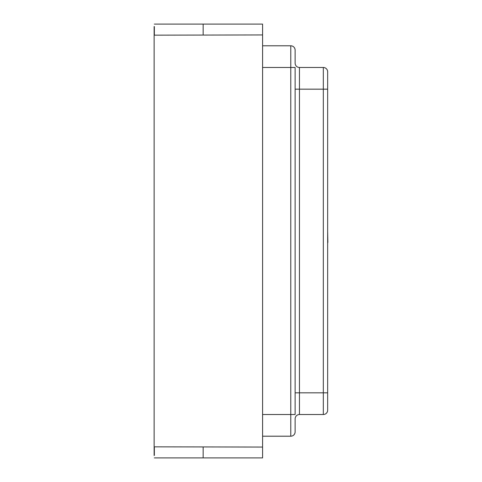 <?xml version="1.0" encoding="UTF-8"?>
<svg xmlns="http://www.w3.org/2000/svg" width="482" height="482" viewBox="0 0 482 482"><rect width="100%" height="100%" fill="white"/><g stroke="black" fill="none" stroke-linecap="round" stroke-linejoin="round"><path stroke-width="0.72" d="M327.652 410.182L327.652 392.83L327.652 410.182A4.338 4.338 0 0 1 323.314 414.52L299.455 414.52A4.338 4.338 0 0 0 295.117 418.858L295.117 431.872A4.338 4.338 0 0 1 290.779 436.21L262.582 436.21M262.582 45.79L290.779 45.79A4.338 4.338 0 0 1 295.117 50.128L295.117 63.142A4.338 4.338 0 0 0 299.455 67.48L323.314 67.48A4.338 4.338 0 0 1 327.652 71.818L327.652 392.83L323.314 392.83L323.314 89.17L299.455 89.17L299.455 392.83L323.314 392.83L323.314 414.52M154.132 26.546L154.132 455.454M154.348 457.9L262.582 457.9L262.582 447.055L154.348 446.838L154.348 455.454M154.348 26.546L154.348 35.162L262.582 34.945L262.582 447.055M203.151 457.9L203.151 447.055M262.582 34.945L262.582 24.1L154.348 24.1M290.779 45.79A4.338 4.338 0 0 1 295.117 50.128A4.338 4.338 0 0 0 290.779 45.79L290.779 67.48L295.117 67.48L295.117 414.52L290.779 414.52L290.779 67.48L262.582 67.48M203.151 34.945L203.151 24.1M327.652 232.023L327.868 242.434M327.652 242.187L327.652 290.736M262.582 414.52L290.779 414.52L290.779 436.21A4.338 4.338 0 0 0 295.117 431.872M295.117 392.83L299.455 392.83L299.455 414.52A4.338 4.338 0 0 0 295.117 418.858M295.117 63.142A4.338 4.338 0 0 0 299.455 67.48L299.455 89.17L295.117 89.17M327.652 89.17L323.314 89.17L323.314 67.48"/></g></svg>
